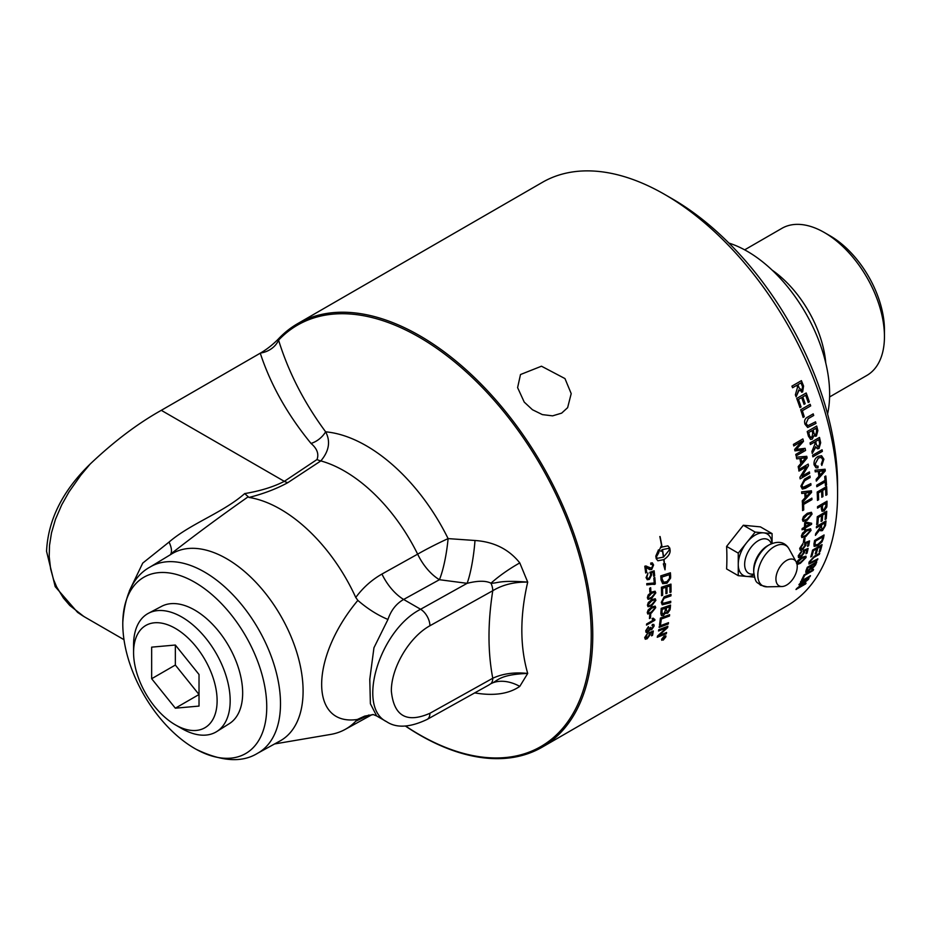 <?xml version="1.0" encoding="UTF-8"?>
<svg xmlns="http://www.w3.org/2000/svg" width="931" height="931" viewBox="0 0 931 931"><rect width="100%" height="100%" fill="white"/><g stroke="black" fill="none" stroke-linecap="round" stroke-linejoin="round"><path stroke-width="1.4" d="M805.129 558.065L804.733 557.192L805.082 558.03L804.733 557.192L801.684 558.449L797.367 562.557C796.796 563.825 797.925 563.674 800.741 562.126L805.129 558.065L804.78 557.227L801.731 558.495L797.32 562.522M800.357 563.22L797.076 564.57L800.404 563.267L806.083 557.529L805.967 556.179L806.037 557.483L800.404 563.267M796.412 563.115L797.937 560.462L802.033 557.32L805.967 556.179M809.47 540.864L808.62 545.706L807.503 546.357A244.527 141.175 -120 0 0 808.248 542.505L805.746 543.401L806.025 544.914L802.406 549.709L799.973 550.07M802.79 543.646L800.637 547.824L802.58 548.545L805.106 545.229L804.803 542.75L809.516 540.899A244.527 141.175 60 0 1 808.667 545.752L807.549 546.392M800.59 547.789L800.835 548.813L800.59 547.789L802.697 544.868M805.746 543.401L806.071 544.949L802.452 549.744L800.357 550.268L799.682 548.382L802.836 543.681L802.743 544.903M808.248 542.505L805.792 543.448M805.106 545.229L804.477 543.972M811.832 498.12L811.89 499.61L803.546 504.427L803.686 509.897L802.569 510.549M802.615 510.572A244.527 141.175 -120 0 0 802.406 503.624L811.879 498.155A244.527 141.175 60 0 1 811.948 499.633L803.593 504.462A244.527 141.175 60 0 1 803.732 509.92L802.615 510.572M808.608 492.557L805.78 492.918A244.527 141.175 60 0 1 806.048 496.782L810.517 492.15L805.78 492.918M805.734 492.906A244.457 141.14 60 0 1 806.002 496.758L806.048 496.782M811.401 490.765L811.564 492.418L802.359 502.496A244.527 141.175 -120 0 0 802.266 500.797L805.059 497.841A244.527 141.175 -120 0 0 804.733 493.081L801.719 493.453M811.518 492.394L802.313 502.472M804.733 493.081L801.766 493.477A244.527 141.175 -120 0 0 801.626 491.871L811.448 490.788A244.527 141.175 60 0 1 811.564 492.418M808.155 464.092L808.422 465.698L801.928 476.195L809.411 471.912L809.621 473.402L800.148 478.871A244.527 141.175 -120 0 0 799.927 477.277L806.409 466.78L798.926 471.063M809.574 473.379L800.101 478.848M806.409 466.78L798.973 471.074A244.527 141.175 -120 0 0 798.728 469.585L808.201 464.115A244.527 141.175 60 0 1 808.469 465.721L801.975 476.207M809.411 471.912A244.527 141.175 60 0 1 809.621 473.402M803.953 458.087L800.963 458.378A244.527 141.175 60 0 1 801.742 462.439L805.932 457.691L800.963 458.378M800.916 458.366A244.457 141.14 60 0 1 801.696 462.428L801.742 462.439M806.723 456.283L807.107 458.017L798.507 468.34A244.527 141.175 -120 0 0 798.193 466.547L800.811 463.522A244.527 141.175 -120 0 0 799.845 458.518L796.668 458.843M807.061 457.994L798.461 468.328M799.845 458.518L796.715 458.855A244.527 141.175 -120 0 0 796.366 457.168L806.77 456.306A244.527 141.175 60 0 1 807.107 458.017M806.037 583.132L796.028 589.532A244.527 141.175 -120 0 0 796.645 588.59L806.386 580.537L798.914 584.773M805.455 584.016L795.982 589.486M808.923 578.384L798.589 587.426L806.071 583.178A244.527 141.175 60 0 1 805.501 584.063M806.386 580.537L798.949 584.831A244.527 141.175 -120 0 0 799.485 583.9L808.958 578.43A244.527 141.175 60 0 1 808.387 579.419L798.635 587.473M813.531 569.411L813.042 570.47L804.687 575.288L801.672 579.769M801.719 579.815A244.527 141.175 -120 0 0 804.093 574.927L813.566 569.458A244.527 141.175 60 0 1 813.077 570.517L804.721 575.335A244.527 141.175 60 0 1 802.836 579.163L801.719 579.815M819.699 553.084L819.338 554.259L813.869 557.413L810.121 561.37L810.063 562.778L817.86 558.844A244.527 141.175 60 0 1 817.453 559.985L808.946 564.046L809.004 562.173L814.276 556.284L819.745 553.119A244.527 141.175 60 0 1 819.385 554.306L813.915 557.46L810.168 561.416L810.04 562.755M817.825 558.809L817.406 559.938L808.923 564.023M826.693 511.235L826.216 518.858L825.099 519.498A244.527 141.175 -120 0 0 825.541 513.307L822.608 514.948L822.236 520.778L821.119 521.43A244.527 141.175 -120 0 0 821.526 515.634L818.268 517.461L817.79 523.885L816.673 524.525M822.189 520.755L821.072 521.395M826.169 518.823L825.052 519.463M817.79 523.885L816.72 524.56A244.527 141.175 -120 0 0 817.267 516.728L826.74 511.259A244.527 141.175 60 0 1 826.216 518.858M821.526 515.634L818.314 517.485A244.527 141.175 60 0 1 817.837 523.909M822.608 514.948L822.655 514.983A244.527 141.175 60 0 1 822.236 520.778M825.541 513.307L822.655 514.983M825.89 503.287L822.504 505.242A244.457 141.14 60 0 1 822.41 508.012L822.841 509.746L824.11 509.583L825.844 506.057A244.527 141.175 -120 0 0 825.89 503.287L822.504 505.242A244.527 141.175 60 0 1 822.457 508.035L822.841 509.746M826.972 501.169L826.821 506.988L824.086 511.026L822.003 511.294L821.34 508.663A244.527 141.175 -120 0 0 821.386 505.894L817.488 508.082M826.775 506.953L824.04 510.991L821.968 511.27M821.386 505.894L817.534 508.105A244.527 141.175 -120 0 0 817.546 506.662L827.019 501.192A244.527 141.175 60 0 1 826.961 505.289L826.821 506.988M825.785 475.95L826.553 485.016L825.436 485.656A244.527 141.175 -120 0 0 825.169 481.909L816.766 486.704M826.507 484.993L825.39 485.633M825.169 481.909L816.824 486.727A244.527 141.175 -120 0 0 816.696 485.214L825.052 480.384A244.527 141.175 -120 0 0 824.715 476.614L825.832 475.974A244.527 141.175 60 0 1 826.553 485.016M822.317 471.016L819.373 471.342A244.527 141.175 60 0 1 819.839 475.287L824.203 470.609L819.373 471.342M819.327 471.319A244.457 141.14 60 0 1 819.792 475.264L819.839 475.287M825.052 469.212L825.297 470.9L816.324 481.083A244.527 141.175 -120 0 0 816.15 479.349L818.873 476.358A244.527 141.175 -120 0 0 818.302 471.482L815.219 471.842M825.25 470.877L816.278 481.071M818.302 471.482L815.265 471.854A244.527 141.175 -120 0 0 815.056 470.213L825.099 469.236A244.527 141.175 60 0 1 825.297 470.9M822.038 449.778L822.329 451.36L812.856 456.83A244.527 141.175 -120 0 0 812.612 455.259L822.085 449.789A244.527 141.175 60 0 1 822.376 451.372L812.903 456.842M818.815 439.641L815.684 441.445A244.527 141.175 60 0 1 816.429 444.867L818.64 446.903L819.652 443.447A244.527 141.175 -120 0 0 818.815 439.641L815.684 441.445M815.637 441.445A244.457 141.14 60 0 1 816.382 444.855L818.593 446.892M817.627 447.043L818.64 446.903M819.455 437.43L820.642 442.76L818.919 448.521L817.395 448.812L815.661 446.647L812.274 453.478A244.527 141.175 -120 0 0 811.879 451.5L815.009 443.924A244.527 141.175 -120 0 0 814.602 442.074L810.342 444.494M815.393 447.869L812.228 453.467M814.602 442.074L810.389 444.506A244.527 141.175 -120 0 0 810.028 442.912L819.501 437.442A244.527 141.175 60 0 1 820.677 442.772L818.966 448.533L817.418 448.812M815.707 446.659L815.44 447.881M813.17 413.853L813.659 415.47L808.189 418.636L806.06 423.454L807.794 425.723L815.544 421.836A244.527 141.175 60 0 1 815.987 423.442L807.666 427.492M815.498 421.824L815.94 423.442L807.689 427.492L805.012 424.245C803.977 420.917 804.884 418.508 807.747 417.018L813.217 413.864A244.527 141.175 60 0 1 813.706 415.482L808.236 418.636L806.106 423.454L807.794 425.723M806.153 392.975L809.33 401.831L808.213 402.483A244.527 141.175 -120 0 0 805.664 395.244L802.731 396.92L805.117 403.693L804.047 404.345A244.527 141.175 -120 0 0 801.649 397.56L798.391 399.422L801.032 406.94L799.915 407.58M805.664 395.244L802.766 396.92A244.527 141.175 60 0 1 805.164 403.693L804 404.345M809.295 401.831L808.178 402.483M801.032 406.94L799.962 407.58A244.527 141.175 -120 0 0 796.715 398.445L806.188 392.975A244.527 141.175 60 0 1 809.33 401.831M798.391 399.422L798.426 399.422A244.527 141.175 60 0 1 801.079 406.94M801.649 397.56L798.426 399.422M801.009 382.874L797.879 384.678A244.527 141.175 60 0 1 799.252 388.146L802.01 390.229L802.545 386.726A244.527 141.175 -120 0 0 801.009 382.874L797.879 384.678A244.457 141.14 60 0 1 799.217 388.157L801.975 390.24M801.428 390.415L802.01 390.229M801.37 380.651L803.523 386.062L802.65 391.904L798.751 389.949L796.133 396.862A244.527 141.175 -120 0 0 795.365 394.849L797.541 387.18A244.527 141.175 -120 0 0 796.796 385.306L792.549 387.738A244.527 141.175 -120 0 0 791.932 386.121L801.405 380.651A244.527 141.175 60 0 1 803.569 386.062L802.65 391.904L801.638 392.23M798.623 391.195L796.086 396.862M802.603 391.904L801.614 392.23M796.796 385.306L792.584 387.738M798.751 389.949L798.658 391.195M664.734 637.013L664.036 637.409A244.527 141.175 60 0 1 663.919 637.851L664.629 637.421A244.527 141.175 -120 0 0 664.734 637.013L664.036 637.409M663.989 637.374A244.457 141.14 60 0 1 663.873 637.805L664.129 638.189M665.083 636.432L662.348 639.667A244.527 141.175 -120 0 0 662.465 639.236L663.663 637.805A244.527 141.175 -120 0 0 663.722 637.595L662.697 638.119M663.372 638.503L662.302 639.632M663.722 637.595L662.744 638.154A244.527 141.175 -120 0 0 662.837 637.793L665.13 636.467A244.527 141.175 60 0 1 664.932 637.235L663.407 638.55M665.56 637.002L664.222 636.292L661.999 639.062L663.326 639.748L665.432 636.117M665.514 636.955L664.175 636.245L662.092 639.9M661.999 639.062L662.069 639.888M665.735 635.722L665.863 636.757L663.186 640.051L661.604 639.225M664.303 635.943L665.909 636.792L663.233 640.097L661.65 639.26L664.303 635.943M665.758 635.745L665.909 636.792M661.79 640.307L661.65 639.26M668.458 622.653L668.237 623.956L659.101 627.378M659.148 627.413A244.527 141.175 -120 0 0 659.357 626.086L668.505 622.688A244.527 141.175 60 0 1 668.283 623.991L659.148 627.413M666.398 607.838A244.457 141.14 60 0 1 666.224 610.073L667.736 612.028L669.18 609.177A244.527 141.175 -120 0 0 669.366 606.849L666.445 607.873A244.527 141.175 60 0 1 666.27 610.108L667.69 612.004M669.366 606.849L666.445 607.873M666.619 612.191L667.736 612.028M662.116 609.351A244.457 141.14 60 0 1 661.941 611.83L661.894 613.11L663.617 614.076L665.176 611.027A244.527 141.175 -120 0 0 665.386 608.246L662.162 609.386A244.527 141.175 60 0 1 661.988 611.853L662.325 614.192M665.386 608.246L662.162 609.386M661.894 613.11L662.302 614.169M670.483 605.045L670.041 609.758L667.632 613.238L665.537 612.656L663.431 615.449L661.429 615.612M660.824 613.541A244.527 141.175 -120 0 0 661.196 608.35L670.529 605.08A244.527 141.175 60 0 1 670.273 608.409L667.678 613.273L665.584 612.691L663.477 615.484L661.452 615.635L660.824 613.541M665.537 612.656L666.061 613.471M670.914 584.086L671.03 592.093L669.959 592.453A244.527 141.175 -120 0 0 669.913 585.948L666.899 586.902L667.003 593.326L665.933 593.687A244.527 141.175 -120 0 0 665.863 587.286L662.5 588.357L662.593 595.328L661.51 595.689M666.957 593.291L665.886 593.652M670.983 592.069L669.913 592.43M662.593 595.328L661.557 595.712A244.527 141.175 -120 0 0 661.417 587.252L670.96 584.109A244.527 141.175 60 0 1 671.03 592.093M662.5 588.357L662.546 588.38A244.527 141.175 60 0 1 662.639 595.351M665.863 587.286L662.546 588.38M666.899 586.902L666.945 586.926A244.527 141.175 60 0 1 667.003 593.326M669.913 585.948L666.945 586.926M669.424 574.66L661.976 577.045A244.527 141.175 60 0 1 662.104 578.849L663.64 582.247L666.98 581.631L669.494 578.442L669.552 576.661A244.527 141.175 -120 0 0 669.424 574.66L661.976 577.045M661.929 577.022A244.457 141.14 60 0 1 662.057 578.826L663.64 582.247M662.767 581.677L663.594 582.224L662.767 581.677M666.945 583.155L662.697 583.656L661.057 579.978A244.527 141.175 -120 0 0 660.766 575.882L670.413 572.786A244.527 141.175 60 0 1 670.634 576.208L670.576 578.163L666.992 583.19L662.721 583.667M670.367 572.763L670.529 578.139L666.992 583.19M647.848 632.219L646.091 632.417L645.718 630.799L648.407 626.633L646.51 630.287L646.789 631.253L646.556 630.322L648.046 631.125L649.873 627.785L650.757 627.389L651.863 628.565L653.353 626.377L652.061 625.644L652.375 624.445L653.818 624.422L654.144 625.841L651.63 629.647L650.129 629.414L647.895 632.254L646.114 632.428M653.306 626.342L652.014 625.609L653.306 626.342M650.711 627.354L651.816 628.53M650.932 628.669L651.863 628.565M650.129 629.414L647.895 632.254M653.818 624.422L654.19 625.876L651.677 629.682L650.432 629.822M653.353 626.377L652.061 625.644M648.36 627.61L646.51 630.287M648.407 626.633L648.407 627.645M650.676 614.448L650.443 617.916L649.419 618.51M649.466 618.545A244.527 141.175 -120 0 0 649.698 615.065L650.722 614.483A244.527 141.175 60 0 1 650.49 617.951L649.466 618.545M654.889 608.118L654.342 607.198L651.56 608.222L648.104 612.051C647.825 613.331 648.93 613.296 651.409 611.946L654.889 608.118L654.295 607.175L651.514 608.199L648.057 612.028L648.418 612.854M648.057 612.028L648.395 612.842M655.156 606.128L655.68 607.617L651.304 613.098L647.767 614.006M648.197 609.91L651.595 607.035L655.18 606.139L655.727 607.652L651.351 613.122L647.79 614.029L647.266 612.54L648.197 609.91M655.052 600.786L654.423 599.82L655.005 600.763L654.423 599.82L651.619 600.821L648.22 604.696L648.663 605.569L648.267 604.719C648.034 606.011 649.151 606 651.642 604.65L655.052 600.786L654.47 599.843L651.665 600.856L648.22 604.696M651.572 605.825L648.023 606.733L647.441 605.197L648.29 602.532L651.665 599.634L655.249 598.749L655.843 600.286L651.619 605.848L648.046 606.744M655.249 598.749L655.901 600.32L651.619 605.848M654.982 593.315L654.307 592.314L654.935 593.291L654.307 592.314L651.491 593.315L648.151 597.225L648.651 598.133L648.197 597.248C647.999 598.563 649.14 598.552 651.63 597.213L654.982 593.315L654.353 592.349L651.537 593.338L648.151 597.225M655.063 591.208L655.773 592.814L651.607 598.412L648.046 599.308M648.151 595.025L651.491 592.104L655.087 591.22L655.82 592.838L651.653 598.435L648.069 599.331L647.359 597.725L648.151 595.025M654.772 577.511L655.249 583.958L646.801 584.889M654.458 584.412L649.175 584.063L646.847 584.912A244.527 141.175 -120 0 0 646.754 583.656L654.214 582.981A244.527 141.175 -120 0 0 653.841 578.093L654.819 577.534A244.527 141.175 60 0 1 655.296 583.981L654.505 584.435M645.963 567.41L646.614 572.414L645.637 572.972M645.462 565.967L651.56 568.201L652.747 565.454L651.991 564.209L650.816 564.407L650.746 563.057L652.363 562.859L653.55 564.977L651.653 569.481L649.71 569.632L646.009 567.421A244.527 141.175 60 0 1 646.661 572.425L645.683 572.996A244.527 141.175 -120 0 0 644.787 566.234L646.626 566.129M651.944 564.186L650.816 564.372M652.363 562.859L653.597 565.001L651.7 569.504L649.733 569.644M645.509 565.978L650.024 568.236M663.628 556.994L669.738 549.465L668.318 548.417L662.5 549.581A244.527 141.175 60 0 1 663.628 556.994L663.582 556.982A244.457 141.14 60 0 0 662.453 549.569M668.318 548.417L662.5 549.581M663.978 559.519L664.455 563.837L665.444 563.837L665.013 569.807L663.338 563.872L664.28 563.86A244.527 141.175 -120 0 0 663.756 559.636L657.88 560.776L656.192 558.658A244.527 141.175 -120 0 0 655.808 556.121L658.45 549.93A244.527 141.175 60 0 1 658.88 552.479L656.239 557.25L657.554 558.263L663.419 557.122A244.527 141.175 -120 0 0 662.29 549.697L661.708 550.07A244.527 141.175 60 0 1 661.906 551.268L659.09 550.768L661.068 546.311A244.527 141.175 60 0 1 661.278 547.509L661.86 547.149A244.527 141.175 -120 0 0 659.835 536.547L660.067 536.547A244.527 141.175 60 0 1 662.069 547.032L667.911 545.869L669.773 548.056A244.527 141.175 60 0 1 670.157 550.582C670.192 553.805 668.121 556.773 663.978 559.519A244.527 141.175 60 0 1 664.501 563.849M663.931 559.496C668.074 556.761 670.145 553.782 670.111 550.582L669.726 548.045L667.888 545.869M660.021 536.535L662.069 547.032M661.022 546.288L661.278 547.509M659.043 550.745L661.86 551.245L661.708 550.07M661.662 550.046L662.29 549.697M657.554 558.263L656.239 557.25M657.856 560.765L663.756 559.636M664.967 569.784L665.397 563.814M656.192 557.238L658.834 552.455L658.403 549.907M654.109 570.796L654.668 575.835L653.69 576.394A244.527 141.175 -120 0 0 653.294 572.379L650.955 573.089L651.677 574.706L649.303 579.385L647.173 579.676M654.621 575.812L653.643 576.37M647.964 573.065L646.836 577.162L647.58 578.384L649.128 578.151L650.792 574.916L649.791 572.297L654.156 570.819A244.527 141.175 60 0 1 654.668 575.835M650.955 573.089L651.723 574.73L649.349 579.408L647.324 579.734L646.056 577.674L648.011 573.077L646.882 577.185L647.58 578.384M653.294 572.379L651.013 573.112M650.641 587.705L650.827 591.418L649.803 592.011M649.85 592.035A244.527 141.175 -120 0 0 649.663 588.322L650.688 587.729A244.527 141.175 60 0 1 650.874 591.441L649.85 592.035M653.027 618.126L654.796 620.244L646.475 625.05M653.888 619.22L654.912 619.569A244.527 141.175 60 0 1 654.842 620.279L646.521 625.085A244.527 141.175 -120 0 0 646.626 623.979L653.108 620.232L652.084 618.719L653.073 618.149L654.912 619.569M653.259 630.985L652.561 635.279L651.584 635.838A244.527 141.175 -120 0 0 652.189 632.44L650.001 633.22L650.245 634.535L647.08 638.736L645.299 639.225L644.694 637.572L647.452 633.464L645.718 637.979M652.515 635.245L651.537 635.803M649.396 634.779L648.849 633.674L649.396 634.779M647.406 633.429L645.672 637.933M650.001 633.22L650.292 634.581L647.126 638.771L645.253 639.19M652.189 632.44L650.047 633.255M645.474 637.048L647.231 637.723L649.442 634.814L649.175 632.649L653.306 631.02A244.527 141.175 60 0 1 652.561 635.279M649.442 634.814L648.895 633.72M670.704 601.275L670.634 602.694L662.197 604.801M670.948 594.385L670.914 595.828L664.059 598.261L662.302 601.635L662.977 603.358M665.851 596.166L670.995 594.409A244.527 141.175 60 0 1 670.96 595.852L664.106 598.296L662.348 601.67L663 603.381L670.751 601.298A244.527 141.175 60 0 1 670.681 602.718L662.22 604.813L661.301 602.345L664.14 596.841L665.851 596.166M669.575 614.669L669.412 616.019L661.243 618.987L660.568 624.177L659.52 624.561M659.567 624.608A244.527 141.175 -120 0 0 660.393 618.044L669.622 614.704A244.527 141.175 60 0 1 669.459 616.054L661.289 619.022A244.527 141.175 60 0 1 660.614 624.212L659.567 624.608M666.538 632.475L666.305 633.743L657.274 637.258A244.527 141.175 -120 0 0 657.554 635.989L666.433 627.89L658.496 630.939M666.259 633.697L657.228 637.223M667.83 626.226L667.562 627.599L658.857 635.524L666.584 632.51A244.527 141.175 60 0 1 666.305 633.743M666.433 627.89L658.543 630.974A244.527 141.175 -120 0 0 658.764 629.705L667.876 626.272A244.527 141.175 60 0 1 667.608 627.634L658.904 635.559M804.221 416.739L803.139 417.391A244.527 141.175 -120 0 0 800.683 409.745L810.156 404.275L810.657 405.893L802.301 410.722L804.221 416.739L803.104 417.379M802.301 410.722L802.347 410.722A244.527 141.175 60 0 1 804.268 416.739M810.156 404.275A244.527 141.175 60 0 1 810.692 405.893L802.347 410.722M815.998 428.318L813.135 429.971A244.457 141.14 60 0 1 813.764 432.578L814.253 434.044L815.893 434.533L816.615 430.739A244.527 141.175 -120 0 0 815.998 428.318L813.135 429.971A244.527 141.175 60 0 1 813.81 432.589L814.299 434.055L815.893 434.533M808.713 432.484A244.457 141.14 60 0 1 809.481 435.51L809.842 436.581L811.867 437.442L812.728 433.415A244.527 141.175 -120 0 0 812.018 430.611L808.76 432.496A244.527 141.175 60 0 1 809.528 435.522L809.795 436.569L811.82 437.43M812.018 430.611L808.76 432.496M810.831 437.64L811.867 437.442M814.008 435.487L812.263 439.095L810.564 439.409L808.411 436.15A244.527 141.175 -120 0 0 807.212 431.53L816.685 426.061A244.527 141.175 60 0 1 817.86 430.611L816.417 436.022L814.008 435.487L812.216 439.083L810.54 439.397M816.65 426.049L817.825 430.599L816.371 436.011L815.114 436.255M821.561 455.725L823.888 459.181L821.817 465.419L821.305 464.057L822.806 459.763L821.189 457.365L818.372 457.971L815.091 464.034L816.452 466.128L818.07 466.105L817.977 467.851L816.022 467.816L814.09 464.813C813.706 460.961 815.056 458.157 818.128 456.376L821.561 455.725L823.842 459.158L821.77 465.395M818.023 466.094L817.93 467.828L815.998 467.816M821.235 457.377L818.419 457.994L815.137 464.057L816.452 466.128M826.6 486.552L826.961 494.675L825.844 495.327A244.527 141.175 -120 0 0 825.599 488.717L822.667 490.369L822.934 496.584L821.817 497.224A244.527 141.175 -120 0 0 821.584 491.033L818.326 492.871L818.57 499.726L817.453 500.378M822.888 496.56L821.77 497.201M826.914 494.652L825.797 495.292M818.57 499.726L817.499 500.401A244.527 141.175 -120 0 0 817.174 492.045L826.647 486.576A244.527 141.175 60 0 1 826.961 494.675M818.326 492.871L818.372 492.895A244.527 141.175 60 0 1 818.617 499.749M821.584 491.033L818.372 492.895M822.667 490.369L822.713 490.393A244.527 141.175 60 0 1 822.934 496.584M825.599 488.717L822.713 490.393M824.785 522.919L821.689 524.77A244.527 141.175 60 0 1 821.363 527.668L822.632 529.227L824.459 526.178A244.527 141.175 -120 0 0 824.831 522.954L821.689 524.77M821.642 524.735A244.457 141.14 60 0 1 821.317 527.633L822.585 529.192M821.526 529.32L822.632 529.227M820.607 525.398L816.347 527.796A244.527 141.175 -120 0 0 816.534 526.457L826.018 520.988A244.527 141.175 60 0 1 825.506 525.515L822.445 530.589L820.723 530.81L820.246 529.25L815.44 535.372A244.527 141.175 -120 0 0 815.672 533.719L820.432 526.958A244.527 141.175 -120 0 0 820.607 525.398L816.394 527.819M820.246 529.25L815.393 535.337M825.972 520.964L825.46 525.48L822.399 530.554L820.7 530.798M822.69 536.873L815.498 541.086A244.527 141.175 60 0 1 815.102 543.145L815.277 545.101L818.093 544.298L821.805 540.69L822.341 538.944A244.527 141.175 -120 0 0 822.736 536.908L815.498 541.086M815.451 541.051A244.457 141.14 60 0 1 815.056 543.11L815.277 545.101M824.04 534.941L821.945 541.842L817.744 545.566L814.136 546.357L813.95 543.937A244.527 141.175 -120 0 0 814.613 540.446L824.086 534.976A244.527 141.175 60 0 1 823.458 538.304L821.992 541.877L817.79 545.601L814.16 546.381M822.015 544.588L820.304 551.268L819.187 551.908A244.527 141.175 -120 0 0 820.642 546.509L817.697 548.138L816.382 553.247L815.265 553.898A244.527 141.175 -120 0 0 816.627 548.825L813.357 550.64L811.844 556.249L810.726 556.901M816.336 553.2L815.219 553.852M820.258 551.222L819.14 551.874M811.844 556.249L810.773 556.936A244.527 141.175 -120 0 0 812.588 550.093L822.061 544.623A244.527 141.175 60 0 1 820.304 551.268M813.357 550.64L813.403 550.687A244.527 141.175 60 0 1 811.89 556.296M816.627 548.825L813.403 550.687M817.697 548.138L817.744 548.184A244.527 141.175 60 0 1 816.382 553.247M820.642 546.509L817.744 548.184M815.184 563.523L812.367 565.222A244.527 141.175 60 0 1 811.646 567.014L811.332 567.991L812.228 568.026L811.285 567.957L812.274 568.073L814.567 565.233A244.527 141.175 -120 0 0 815.23 563.569L812.367 565.222M812.321 565.175A244.457 141.14 60 0 1 811.611 566.967L811.285 567.957L812.274 568.073M811.25 565.873L807.992 567.747A244.527 141.175 60 0 1 807.165 569.819L806.898 570.54L807.968 570.819L810.482 567.794A244.527 141.175 -120 0 0 811.25 565.873L807.992 567.747M807.945 567.701A244.457 141.14 60 0 1 807.119 569.772L806.851 570.494L807.968 570.819M816.731 561.765L815.498 564.896L811.913 569.004L810.401 569.027L807.433 571.878L805.711 572.297M806.048 570.459A244.527 141.175 -120 0 0 807.305 567.282L816.778 561.812A244.527 141.175 60 0 1 815.533 564.942L811.96 569.05L810.447 569.074L807.48 571.925L805.734 572.321L806.048 570.459M810.424 575.661L800.416 582.131M800.451 582.178A244.527 141.175 -120 0 0 800.997 581.177L810.47 575.707A244.527 141.175 60 0 1 809.923 576.708L800.451 582.178M802.836 438.92L803.43 441.329L796.145 449.452L805.106 448.323L805.524 450.441L796.098 455.922A244.527 141.175 -120 0 0 795.772 454.398L803.697 449.813L794.934 450.872A244.527 141.175 -120 0 0 794.643 449.44L801.859 441.282L793.747 445.926M805.106 448.323A244.527 141.175 60 0 1 805.571 450.453L796.052 455.911M801.859 441.282L793.794 445.937A244.527 141.175 -120 0 0 793.41 444.401L802.883 438.932A244.527 141.175 60 0 1 803.476 441.341L796.191 449.464M803.697 449.813L794.969 450.872M801.952 485.365L802.906 487.437L810.831 483.596A244.527 141.175 60 0 1 810.982 485.121L802.336 489.066L800.881 486.18L804.489 479.174L809.97 476.02A244.527 141.175 60 0 1 810.156 477.556L804.698 480.71L801.952 485.365L802.883 487.425M809.923 475.997L810.11 477.545L804.652 480.699L801.998 485.388M810.785 483.573L810.936 485.098L805.501 488.286L802.359 489.078M811.122 514.587L810.436 513.493L811.076 514.552L810.436 513.493L807.247 514.645L803.325 519.044L803.779 520.033L803.372 519.079C803.069 520.545 804.349 520.51 807.189 518.974L811.122 514.587L810.482 513.516L807.293 514.68L803.325 519.044M807.084 520.301L803.034 521.348L802.417 519.626L803.441 516.612L807.305 513.307L811.401 512.283L812.088 514.04L807.13 520.336L803.057 521.36M811.378 512.271L812.041 514.017L807.13 520.336M809.784 524.13L805.652 523.257A244.457 141.14 60 0 1 805.455 526.562L809.784 524.13L805.699 523.292A244.527 141.175 60 0 1 805.513 526.597M804.349 528.494L802.033 529.774A244.527 141.175 -120 0 0 802.173 528.517L804.442 527.214A244.527 141.175 -120 0 0 804.698 522.628L805.757 522.012L811.634 523.28A244.527 141.175 60 0 1 811.553 524.339L805.42 527.877A244.527 141.175 60 0 1 805.315 529.285L804.244 529.902A244.527 141.175 -120 0 0 804.349 528.494L802.08 529.809M811.588 523.257L811.506 524.304L805.373 527.854L805.268 529.262L804.198 529.879M810.098 530.938L809.516 529.914L810.051 530.903L809.516 529.914L806.374 531.101L802.289 535.395L802.627 536.291L802.336 535.43C801.94 536.838 803.162 536.768 806.002 535.22L810.098 530.938L809.563 529.937L806.421 531.135L802.289 535.395M810.575 528.761L811.006 530.367L805.792 536.477L801.789 537.548M802.592 533.079L806.537 529.832L810.598 528.785L811.052 530.402L805.85 536.512L801.812 537.571L801.393 535.977L802.592 533.079M805.047 538.002A244.527 141.175 60 0 1 804.524 541.795L803.36 542.47A244.527 141.175 -120 0 0 803.884 538.688L805.047 538.002L804.477 541.761L803.313 542.436M801.451 551.222L799.159 555.295L801.021 555.947L803.628 552.7L803.453 550.314L808.131 548.44L807.072 553.13L805.967 553.77A244.527 141.175 -120 0 0 806.816 550.012L804.337 550.931L804.547 552.374L800.788 557.064L798.402 557.46M807.026 553.084L805.92 553.724M803.581 552.665L803.034 551.466L803.581 552.665M799.112 555.26L799.31 556.261L799.112 555.26L801.3 552.397M804.337 550.931L804.593 552.42L800.835 557.11L798.786 557.657L798.204 555.854L801.498 551.257L801.347 552.432M806.816 550.012L804.384 550.966M808.131 548.44A244.527 141.175 60 0 1 807.072 553.13M803.628 552.7L803.081 551.501M405.439 726.075A244.527 141.175 -120 0 0 542.121 747.197A244.527 141.175 -120 0 0 542.121 464.848A244.527 141.175 -120 0 0 297.606 323.674A244.527 141.175 -120 0 0 278.078 339.303C272.655 344.784 266.801 349.358 260.517 353.035L161.296 410.327C137.765 423.477 114.036 441.399 90.132 464.08C62.575 490.846 48.051 519.917 46.55 551.315L55.197 586.623L77.552 612.342L82.987 615.973M297.606 323.674L542.424 182.325A244.527 141.175 60 0 1 664.687 194.439A244.527 141.175 60 0 1 837.586 493.919A244.527 141.175 60 0 1 786.939 605.86L542.121 747.197M524.234 402.099L517.601 387.622L520.499 374.53L541.481 366.209L564.966 378.58L571.203 393.627L567.631 407.662L561.637 413.143L552.583 415.854L542.366 414.609L532.451 409.733L524.234 402.099M738.26 575.672L726.611 568.946A244.527 141.175 -120 0 0 726.611 546.404L743.322 525.247L755.169 532.09L738.26 553.13L738.26 575.672L754.436 577.115M743.322 525.247L760.429 526.876L772.078 533.603L755.169 532.09M726.611 546.404L738.26 553.13M772.078 543.46L772.078 533.603M772.032 543.471A23.915 13.814 120 0 0 763.629 532.846A23.915 13.814 120 0 0 746.72 542.61A23.915 13.814 120 0 0 738.26 564.395A23.915 13.814 120 0 0 746.72 576.429A23.915 13.814 120 0 0 753.935 574.823M781.249 565.187A15.071 8.705 120 0 0 775.93 579.373A15.071 8.705 120 0 0 781.947 586.53A15.071 8.705 120 0 0 794.108 577.127A15.071 8.705 120 0 0 796.18 561.882A15.071 8.705 120 0 0 781.249 565.187M133.575 652.491L133.575 644.95A68.312 39.439 60 0 1 140.046 620.802A68.312 39.439 60 0 1 148.483 613.261L161.657 606.314A67.742 39.114 60 0 1 228.63 645.846A67.742 39.114 60 0 1 229.375 723.62L216.772 731.545A68.312 39.439 60 0 1 181.871 728.612L175.342 724.842A59.072 34.11 60 0 1 133.575 652.491A59.072 34.11 60 0 1 139.173 631.614A59.072 34.11 60 0 1 189.633 639.539A59.072 34.11 60 0 1 216.481 708.735A59.072 34.11 60 0 1 175.342 724.842M148.483 613.261A68.312 39.439 60 0 1 216.027 653.12A68.312 39.439 60 0 1 216.772 731.545M151.66 647.15L175.342 645.032L199.025 674.498L199.025 706.082L175.342 708.188L151.66 678.722L151.66 647.15M151.66 678.722L175.342 665.048L175.342 645.032M175.342 708.188L199.025 694.514L175.342 665.048M829.591 396.955L866.854 375.437A84.93 49.04 -120 0 0 884.45 336.557L884.45 329.97A76.854 44.374 -120 0 0 830.103 235.834L824.389 232.541A84.93 49.04 -120 0 0 781.924 228.328L744.66 249.845M884.45 336.557A84.93 49.04 -120 0 0 824.389 232.541M825.774 363.032A84.93 49.04 -120 0 0 772.125 270.118M827.578 413.958A116.573 67.3 -120 0 0 728.926 243.084M837.586 493.919L837.586 485.167A233.809 134.983 -120 0 0 672.263 198.815L664.687 194.439M194.765 582.282A101.793 58.769 60 0 1 266.743 706.14A101.793 58.769 60 0 1 196.173 749.304A101.793 58.769 60 0 1 122.799 622.222A101.793 58.769 60 0 1 194.765 582.282M260.273 353.186C270.56 384.596 287.481 414.679 311.035 443.435A20.098 14.477 137.3 0 0 325.641 431.833C304.251 402.914 288.563 372.353 278.578 340.152L278.078 339.303M405.613 726.064A243.317 140.476 -120 0 0 574.927 541.365A243.317 140.476 -120 0 0 278.578 340.152A20.098 16.025 -20.9 0 1 260.517 353.035M171.618 553.98L170.757 554.015C172.107 551.408 171.548 547.416 169.081 542.051L142.734 563.092L129.374 590.859M171.676 553.945L150.042 567.06A107.531 62.086 -120 0 1 204.459 571.995A107.531 62.086 -120 0 1 274.889 667.364A107.531 62.086 -120 0 1 257.561 753.295L280.033 740.96A108.077 62.4 -120 0 0 280.859 616.043A108.077 62.4 -120 0 0 172.27 553.584M311.035 443.435C317.087 448.591 319.077 453.956 317.005 459.53A20.098 12.382 -123.6 0 0 320.834 460.915C329.109 451.035 330.714 441.341 325.641 431.833A147.657 85.245 -120 0 1 448.102 538.607A40.196 7.681 -82.1 0 1 439.409 579.71A40.196 22.681 61.1 0 1 417.647 554.154L381.943 574.055A40.196 22.681 -118.9 0 0 403.635 599.459L439.409 579.71L467.118 583.33A40.196 6.854 97 0 0 474.996 540.492L448.102 538.607A40.196 3.747 -26.2 0 0 417.647 554.154A132.214 76.33 -120 0 0 320.834 460.915L287.83 482.654A20.098 12.452 -123.9 0 1 284.316 481.35C273.388 486.936 260.18 491.009 244.702 493.581L249.008 497.445C263.496 493.791 276.437 488.856 287.83 482.654M170.757 554.015C194.358 535.523 219.972 516.589 247.565 497.224L247.844 496.968M244.702 493.581C223.056 512.678 190.576 523.548 169.081 542.051M123.998 639.69L83.837 616.497L69.755 605.429L63.413 598.028L56.663 586.937L53.533 579.513L50.611 568.841L49.203 556.622L49.506 545.496L51.484 532.916L55.464 519.335L61.725 504.846L68.987 491.94L80.741 475.276L90.132 464.08M427.108 719.43A13.395 7.599 -119.1 0 0 427.131 719.419A13.395 7.599 -119.1 0 0 429.913 713.286L492.767 678.245C487.739 651.875 487.739 622.699 492.767 590.72A13.395 7.599 -119.1 0 0 490.974 583.202C485.866 580.572 477.906 580.618 467.118 583.33L420.603 609.258A13.395 7.599 60.9 0 1 429.913 625.76L492.767 590.72C502.705 584.715 514.354 581.84 527.702 582.108L519.789 562.918A40.196 9.054 -33.5 0 0 490.974 583.202C497.841 583.434 498.527 579.908 527.702 582.108C519.882 615.845 519.882 646.289 527.702 673.439C514.354 672.031 502.705 673.625 492.767 678.245A13.395 7.599 -119.1 0 1 490.974 683.622A40.196 27.755 -131.9 0 1 519.789 686.38L527.702 673.439C498.527 674.533 497.841 681.178 490.974 683.622L488.624 685.135M387.959 619.452C391.02 610.34 396.245 603.672 403.635 599.459L420.603 609.258C379.522 630.182 356.259 707.188 386.633 721.711L376.671 715.951L370.387 703.755L369.782 679.304L373.948 647.767L387.959 619.452C377.614 615.147 367.594 608.804 357.9 600.437L357.329 601.019C309.767 658.345 309.767 726.506 357.329 719.477L364.743 716.09L373.482 714.577M381.943 574.055C371.655 579.92 362.927 587.729 355.758 597.469L357.9 600.437M357.9 719.465L355.758 721.199L368.944 715.008M519.789 562.918C508.92 549.267 493.989 541.795 474.996 540.492M474.996 692.943C493.919 696.12 508.85 693.932 519.789 686.38M274.587 743.95L330.691 734.419A130.631 75.423 -120 0 0 345.017 729.485A130.631 75.423 -120 0 0 355.758 721.211M355.758 597.469A130.631 75.423 -120 0 0 249.008 497.433M488.461 685.228L427.131 719.419C410.001 727.553 396.501 728.31 386.633 721.711L386.819 721.804M771.31 543.774A19.4 11.207 120 0 0 770.24 541.702A19.4 11.207 120 0 0 751.503 546.718A19.4 11.207 120 0 0 744.707 565.85A19.4 11.207 120 0 0 753.831 574.043M767.493 545.822A19.376 11.184 120 0 0 760.557 551.955A19.376 11.184 120 0 0 753.703 569.714L753.714 571.878A21.995 12.697 120 0 1 761.488 551.711A21.995 12.697 120 0 1 769.367 544.751L767.493 545.822M796.18 561.882L789.011 548.859A23.217 13.406 120 0 0 788.441 547.952A23.217 13.406 120 0 0 766.015 553.957A23.217 13.406 120 0 0 757.811 575.812A23.217 13.406 120 0 0 767.086 586.833L760.429 585.157C757.287 581.421 755.623 585.017 753.714 571.878M317.005 459.53L284.316 481.35L161.296 410.327M429.913 713.286C406.661 723.457 393.813 716.032 391.346 691.023C391.195 667.69 409.279 637.095 429.913 625.76M789.011 548.859L788.22 547.591C784.007 541.737 777.734 540.795 769.367 544.751M781.947 586.53L767.086 586.833M77.564 612.33L84.919 617.137M376.671 715.951L373.052 714.473M345.017 729.485L372.063 714.636M196.173 749.304C221.52 761.581 241.99 762.92 257.561 753.295M122.799 622.222C124.847 594.129 133.924 575.742 150.042 567.06"/></g></svg>
